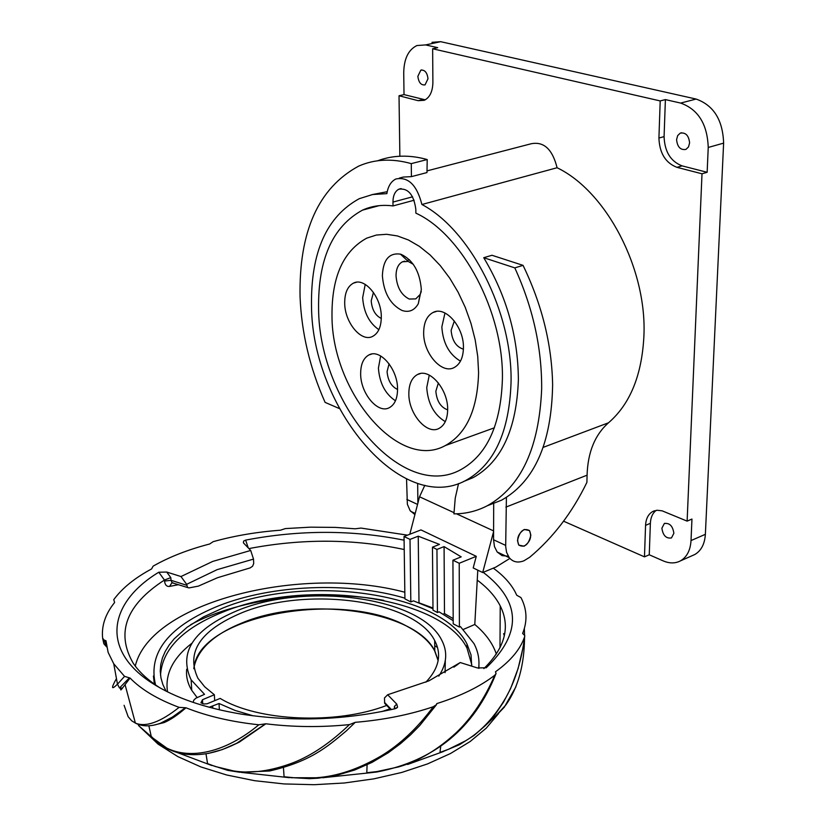 <?xml version="1.0" encoding="UTF-8"?>
<svg xmlns="http://www.w3.org/2000/svg" width="826" height="826" viewBox="0 0 826 826"><rect width="100%" height="100%" fill="white"/><g stroke="black" fill="none" stroke-linecap="round" stroke-linejoin="round"><path stroke-width="1.24" d="M692.229 555.671L694.728 554.556C701.171 550.797 704.723 544.055 705.373 534.319L723.617 143.135C722.822 120.007 713.664 105.315 696.122 99.058L440.671 41.682L431.977 42.322M707.149 172.293L682.1 165.871C670.671 161.462 664.662 151.716 664.083 136.631L665.395 99.595L680.665 103.074C698.197 109.393 707.386 124.189 708.233 147.451L707.149 172.293L702.007 173.79L687.118 521.123L691.961 519.058L691.021 540.565C690.391 550.353 686.871 557.116 680.448 560.875C675.255 563.58 669.483 563.569 663.133 560.864L649.257 554.783L644.476 556.858L563.58 521.196M676.577 139.687C677.382 147.038 680.5 150.28 685.931 149.403L688.512 146.935L689.596 142.877C688.791 135.516 685.683 132.263 680.252 133.131L677.65 135.619L676.577 139.687M399.867 156.228L399.02 95.754L418.121 100.679L424.244 100.297C429.788 97.561 432.679 91.583 432.896 82.363L432.638 48.775L660.201 100.927L658.921 138.025C659.52 153.14 665.529 162.918 676.959 167.337L702.007 173.79M654.595 510.736L652.736 511.521L657.197 510.251L662.163 510.84L687.118 521.123M652.736 511.521C648.307 514.071 645.922 518.687 645.56 525.357L644.476 556.858M493.7 503.251L493.556 539.77L494.475 546.626L497.18 551.995L509.25 557.684C512.998 562.093 517.902 563.125 523.952 560.782L529.662 557.282C553.048 537.736 572.139 512.76 586.914 482.353L587.08 475.177C587.813 452.204 594.957 434.734 608.504 422.788C630.093 404.141 641.885 375.283 643.898 336.223C647.192 269.204 606.511 191.415 557.085 167.74C552.418 149.165 543.735 141.184 531.025 143.796L427.011 170.889M649.257 554.783L650.372 523.323C650.661 517.468 652.592 513.153 656.185 510.365M661.884 528.206C662.968 535.506 666.159 538.748 671.455 537.943L673.871 533.297C672.798 525.986 669.607 522.734 664.31 523.539L661.884 528.206M425.225 99.822L404.017 94.608L403.728 72.833C403.955 58.842 408.354 49.746 416.923 45.544L425.596 44.914L437.708 47.681L432.638 48.775M404.017 94.608L399.02 95.754M417.863 76.291C418.637 82.486 421.033 85.357 425.039 84.892L427.992 78.78C427.218 72.574 424.832 69.694 420.826 70.158L417.863 76.291M665.395 99.595L660.201 100.927M411.431 176.63L426.98 172.572L427.207 159.542L411.276 163.631L411.431 176.63L403.336 177.053L399.392 178.075M421.91 204.507C470.768 230.227 512.616 312.527 511.046 382.397C509.312 431.884 494.299 464.522 466.009 480.319C401.725 515.951 311.898 407.786 311.505 305.765C310.752 252.157 326.683 216.453 359.31 198.663L372.598 194.523L386.867 193.635C388.065 186.242 391.07 181.359 395.881 178.994C408.199 176.516 416.882 185.014 421.91 204.507L557.085 167.74M387.218 191.694L371.999 194.626M463.345 481.62L473.143 477.624C501.496 461.817 516.58 429.221 518.377 379.846C518.109 336.616 506.565 295.904 483.737 257.712L514.804 267.882L523.054 265.363C542.011 304.67 551.871 344.494 552.625 384.833C551.582 443.19 534.556 481.641 501.547 500.184L487.247 505.77M523.054 265.363L491.966 255.265L483.737 257.712M339.341 408.55L325.093 402.376C309.853 368.035 301.5 332.764 300.055 296.575C298.919 231.445 318.423 187.987 358.567 166.171C374.56 159.108 392.133 158.262 411.276 163.631M377.616 160.791C393 155.061 409.531 154.648 427.207 159.542M415.819 209.246C413.795 194.699 408.158 187.998 398.906 189.164C395.004 191.229 393.021 195.535 392.959 202.081L393.021 205.932C382.056 204.497 371.886 205.891 362.521 210.124C332.63 226.438 317.989 259.23 318.588 308.49C318.826 402.706 401.828 502.394 460.825 469.653C487.041 455.033 500.897 424.843 502.404 379.082C503.86 312.476 462.488 234.388 415.86 213.139L415.819 209.246M393.021 205.932L414.125 200.233M506.41 497.376L505.677 546.451L506.565 552.295L509.25 557.684M497.18 551.995L502.063 555.63L508.227 556.177M517.479 540.586L518.8 545.108C524.655 548.01 528.661 544.685 530.85 535.134L529.497 530.56C523.663 527.69 519.647 531.035 517.479 540.586M417.667 483.386L417.884 503.096M414.9 514.598L410.13 510.644L407.363 504.273L406.547 478.977M514.804 267.882C532.935 307.592 541.887 347.87 541.67 388.736C539.192 447.837 521.072 486.834 487.299 505.749C476.829 511.17 465.709 513.875 453.928 513.855L455.25 498.068L458.544 483.551M524.097 546.213L518.8 545.108C516.281 538.965 518.098 533.751 524.262 529.466L529.497 530.56C532.068 536.673 530.261 541.897 524.097 546.213M493.287 568.154C503.148 575.309 510.396 583.156 515.021 591.674L516.756 595.257L520.948 597.57C527.019 609.175 527.577 621.121 522.621 633.439L524.768 635.555L524.696 636.505C520.566 649.009 510.819 660.779 495.445 671.817L496.075 673.427L494.815 675.203C480.061 686.571 460.712 696.039 436.758 703.607L436.562 704.557L433.289 706.746C409.665 714.738 383.646 719.931 355.232 722.327L349.429 724.608C321.066 727.448 293.209 727.169 265.858 723.793L258.837 724.784C231.28 721.831 206.996 716.163 185.984 707.779L179.108 707.355C157.652 699.354 141.298 689.586 130.054 678.032L124.55 676.37L113.751 663.805L108.134 652.385L105.976 640.728L104.293 640.202L102.641 638.24C101.361 625.902 105.356 613.986 114.618 602.495L113.761 599.645C122.196 588.174 134.824 577.932 151.623 568.918L153.099 566.151C169.185 557.003 188.049 549.61 209.68 543.993L213.149 541.67C234.316 535.785 256.741 531.965 280.427 530.209L285.362 528.588L310.431 527.164L335.47 527.401L355.17 528.795L361.003 528.072L407.476 535.155M404.09 540.194C352.372 529.796 299.559 529.776 245.642 540.111L243.618 541.092L243.391 542.827L250.701 550.467L212.726 561.412L180.977 576.538L166.707 572.046L158.757 572.232C108.351 602.815 100.266 650.093 152.48 683.36C174.998 697.774 204.827 708.058 241.956 714.222C293.529 721.986 344.628 720.138 395.282 708.687L397.585 707.18L396.79 704.134L387.662 694.749L428.859 680.882L460.247 662.545L477.459 667.955L486.256 667.759C522.208 633.253 521.185 601.442 483.2 572.325M190.682 624.673C240.252 597.797 322.088 588.814 383.77 600.337M248.874 548.598C301.986 538.459 353.765 538.769 404.224 549.527M159.862 687.81L159.201 687.387C147.782 679.963 139.129 671.93 133.254 663.288C115.63 632.757 126.037 605.004 164.457 580.028L164.539 581.07L171.013 580.296L170.806 577.611L164.457 580.028L158.757 572.232M172.82 582.846L171.756 583.011L169.588 586.408C166.687 586.739 165.004 584.963 164.539 581.07M169.588 586.408L178.581 584.674M180.977 576.538L186.635 584.323L187.574 587.534L189.051 587.905L198.364 586.13L217.486 577.725L250.226 567.875L252.622 566.182L253.696 563.538L253.52 559.099L250.701 550.467M248.285 547.989L245.642 540.111M477.758 580.502C488.011 588.236 495.497 596.692 500.226 605.892C510.623 626.707 505.171 647.615 483.871 668.606M460.247 662.545L453.908 667.16M387.828 705.838L384.658 703.318L384.462 697.991L387.662 694.749M394.911 708.77L394.394 706.395L394.415 708.884M173.346 583.011L172.004 582.588L171.013 580.296L186.686 585.273M172.438 582.867L187.574 587.534M253.52 559.099L217.062 569.682L186.635 584.323M265.858 723.793L239.241 742.161L230.516 746.25M208.328 753.426L222.4 749.554L236.649 743.297L265.156 724.092M258.837 724.784C225.25 752.816 190.465 759.734 166.831 748.108L153.151 738.258M152.779 725.362L164.075 722.595C170.414 719.931 177.724 714.996 185.984 707.779M148.948 726.178L151.23 736.369M164.075 722.595L160.523 723.215L172.428 717.071L185.138 707.934M124.086 705.311L128.164 716.71L131.623 720.737L135.454 723.132C145.944 727.407 160.492 722.151 179.108 707.355M130.054 678.032L121.443 689.431M120.245 688.027L120.885 689.968M122.599 688.089L119.491 688.006L129.217 678.012M116.363 678.745C110.952 688.399 111.324 690.216 117.478 684.176L124.55 676.37M106.327 644.755L105.563 644.569L105.284 640.563M106.688 646.934L103.828 643.743L102.641 638.24M205.994 753.839L207.563 763.627L215.379 766.528L233.634 770.947C251.29 773.807 271.217 771.04 293.406 762.646C311.991 755.315 330.668 742.636 349.429 724.608M207.563 763.627L211.177 765.268M208.255 764.122L227.728 770.359L239.581 772.227L269.472 771.009C309.451 761.758 326.115 747.943 346.424 730.803L354.819 722.74M283.463 767.705L284.072 776.76L293.963 777.741L316.1 777.762C337.029 776.368 358.763 769.058 381.302 755.842C400.052 744.494 417.378 728.129 433.289 706.746M284.072 776.76L292.311 777.803M367.085 764.824L366.806 772.744L374.715 772.073M494.815 675.203C484.635 698.59 471.904 717.629 456.623 732.311C438.11 749.574 418.792 761.107 398.669 766.9L376.955 771.567L366.806 772.744M440.692 746.663L439.979 752.403L448.373 749.347L465.699 740.746C481.279 731.402 494.753 716.875 506.111 697.175C515.383 680.521 521.567 660.304 524.696 636.505M439.979 752.403L446.081 750.318M490.561 720.035L495.848 715.822L505.966 704.836C518.067 687.655 524.252 665.291 524.541 637.734M524.531 634.905L524.355 628.524M490.541 720.138L492.688 718.455M504.314 635.834L503.633 633.604M331.99 316.1C331.649 276.989 343.244 251.001 366.754 238.136L376.346 235.049L386.64 234.295L397.399 235.937L408.405 239.974L419.391 246.355L430.109 254.966L440.299 265.631L449.705 278.125L458.089 292.146L465.245 307.365L470.996 323.42L475.187 339.909L477.738 356.44L478.584 372.588C477.573 409.469 466.473 433.795 445.307 445.575C398.669 471.563 331.98 391.772 331.99 316.1M423.655 332.713C423.263 353.239 441.755 374.56 454.197 367.529C460.134 364.245 463.221 357.627 463.438 347.663C463.995 326.941 445.255 305.527 433.01 312.496C426.897 315.852 423.779 322.594 423.655 332.713M408.839 393.661C408.498 413.857 427.042 435.374 439.102 428.374C444.646 425.266 447.496 418.999 447.661 409.582C448.157 389.191 429.365 367.601 417.491 374.529C411.802 377.719 408.911 384.09 408.839 393.661M360.652 373.899C360.539 393.455 377.947 414.187 389.335 407.693C394.735 404.678 397.482 398.462 397.554 389.036C397.812 369.294 380.177 348.479 368.964 354.922C363.419 358.009 360.642 364.328 360.652 373.899M344.7 303.049C344.669 322.512 361.354 342.625 372.671 336.378C378.36 333.27 381.23 326.745 381.302 316.802C381.478 297.154 364.565 276.958 353.425 283.142C347.591 286.323 344.679 292.962 344.7 303.049M382.376 275.76C383.791 292.941 390.347 304.515 402.045 310.473C408.942 312.734 414.353 310.504 418.286 303.772L421.322 289.554C419.907 271.899 413.217 260.19 401.26 254.398L400.445 254.14C389.108 252.57 383.088 259.767 382.376 275.76M460.464 361.138C449.137 354.457 442.932 343.048 441.838 326.92L444.977 313.002M454.341 320.994L451.12 330.348C452.07 340.611 456.169 346.889 463.417 349.181M445.286 421.642C434.073 414.848 427.889 403.501 426.743 387.6L429.272 375.107M438.379 382.913L435.849 391.266C436.768 401.106 440.712 407.311 447.661 409.882M395.458 400.786C385.226 393.971 379.537 383.078 378.411 368.107L380.652 355.954M389.087 363.801L387.074 371.597C387.89 380.569 391.379 386.516 397.564 389.459M378.876 329.688C369.129 322.956 363.719 312.29 362.655 297.67L365.216 284.402M373.445 292.414L371.204 300.829C371.968 309.647 375.334 315.522 381.292 318.464M413.279 264.299L408.209 261.429L402.438 261.811C398.235 264.083 396.098 268.76 396.036 275.843C396.965 287.365 401.364 295.109 409.231 299.053L415.777 298.888L420.104 294.51L421.291 291.547M253.334 715.853L234.976 710.401L219.035 703.504L209.174 707.262M193.139 702.399L193.738 700.252L195.731 698.269L204.518 694.325L191.126 679.839C178.209 652.075 193.666 628.978 237.496 610.538C306.147 581.979 420.403 597.043 441.6 639.933C447.878 651.745 446.938 663.805 438.792 676.112M160.512 675.183C162.206 649.164 183.083 628.09 223.154 611.973C305.506 577.921 441.497 596.042 467.041 648.193L471.801 664.816M445.069 672.684L445.307 660.604M186.697 669.215C185.922 676.391 187.605 683.432 191.746 690.34L197.084 697.464M471.698 666.148L471.026 654.935L467.031 644.084C441.476 592.087 305.372 574.029 222.948 607.998L203.506 616.898L187.058 627.275L174.141 638.88L169.165 645.054L165.241 651.425L162.423 657.94L160.75 664.569L160.244 671.249L160.956 677.929L162.877 684.568L166.026 691.104M404.038 536.497L404.926 598.881L410.832 601.937L410.016 539.399L404.038 536.497L420.961 529.91L476.272 556.321L459.215 563.27L459.411 627.058L453.206 623.857L452.927 560.214L461.197 556.869L444.078 546.606L436.944 549.445L432.463 547.184L439.473 544.396L418.235 536.188L410.016 539.399M432.989 608.741L413.454 600.853L410.832 601.937M432.463 547.184L433 610.146L437.429 612.531L436.944 549.445M453.195 620.698L439.081 611.839L437.429 612.531M478.636 668.275C479.71 659.767 478.161 651.538 473.979 643.588L460.443 626.614L459.411 627.058M155.546 684.93C147.72 652.488 168.855 626.077 218.952 605.695C272.58 584.612 349.016 581.545 404.916 598.158M153.419 676.019L154.369 684.104M478.966 668.348L478.925 665.178M496.354 654.068C492.73 643.351 485.543 633.48 474.795 624.477L463.365 629.422M135.278 666.097C150.249 602.02 300.984 564.499 404.833 592.232M476.272 556.321L473.195 567.937L482.694 572.532L493.597 531.583M474.795 624.477L477.789 570.157M459.215 563.27L452.927 560.214M443.17 614.131L444.491 613.573L453.185 618.643M444.491 613.573L444.078 546.606M418.648 602.691L432.979 607.998M418.988 602.557L418.235 536.188M424.832 485.285L419.525 496.777L409.81 534.246M509.879 558.417L495.858 567.09L482.694 572.532M167.533 691.858C164.797 674.264 172.861 658.105 191.715 643.382M437.501 647.46L434.724 645.684M389.975 708.842L381.922 711.568M219.375 709.823L219.035 703.504M425.855 682.193C439.029 668.306 441.972 654.419 434.683 640.553C414.673 600.048 306.467 585.789 241.595 612.882C200.295 630.331 185.726 652.127 197.91 678.26L204.734 686.829L214.357 694.759L202.494 699.715L200.924 702.802L203.826 703.979L207.119 703.783L220.181 698.414C257.908 721.377 336.234 724.918 386.692 705.435M214.368 694.759L214.688 700.716M193.8 668.502C197.084 649.897 213.17 634.698 242.07 622.918C306.807 595.649 414.797 610.053 434.775 650.847L438.172 660.366M193.862 668.761C197.084 615.515 342.398 588.959 407.992 626.862C420.62 633.594 429.479 641.523 434.569 650.651L438.131 660.624M691.021 540.565L705.373 534.319M723.617 143.135L708.233 147.451M680.665 103.074L696.122 99.058M682.1 165.871L676.959 167.337M650.372 523.323L645.56 525.357M440.671 41.682L425.596 44.914M418.121 100.679L423.129 99.502M658.921 138.025L664.083 136.631M543.25 447.341L608.504 422.788M412.566 196.815L392.959 202.081M587.08 475.177L505.904 507.112M493.556 539.77L505.667 545.397M406.826 499.42L417.543 504.407M153.399 738.527L138.634 725.62L158.076 744.123L177.838 756.606L200.904 766.941L226.696 774.995L254.635 780.694L284.051 783.936L314.241 784.7L344.432 782.986L373.858 778.856L401.777 772.444L427.507 763.926L450.459 753.539L470.159 741.521L486.266 728.14L498.501 713.612M491.955 719.25L485.833 725.114M443.49 751.495L407.631 764.463M371.855 772.578L322.625 777.741M289.441 777.689L241.337 772.393M211.9 765.547L177.115 752.486M391.421 709.575L384.544 702.43M396.79 704.134L394.394 706.395M170.806 577.611L166.707 572.046M155.649 740.55L156.269 741.087M495.848 715.822L495.125 716.431M212.664 706.189L212.778 708.212M493.597 530.912L456.499 513.813M453.949 512.636L419.525 496.777M202.494 699.715L202.721 703.762M694.728 554.556L680.448 560.875M664.93 523.271L664.31 523.539M421.859 69.921L420.826 70.158M473.143 477.624L466.009 480.319M401.116 188.576L398.906 189.164M379.217 205.643L362.521 210.124M410.625 511.284L415.21 513.431M501.547 500.184L487.299 505.749M681.667 132.749L680.252 133.131M456.406 665.415L457.81 664.403M394.725 708.811L394.714 707.128M499.988 647.832L500.226 605.892M390.812 709.71L384.658 703.318M396.428 708.264L397.585 707.18M239.241 742.161L236.67 743.276C216.66 753.477 197.982 756.843 180.595 753.374C171.075 751.175 162.763 746.931 155.67 740.633L151.241 736.389M138.293 724.732L138.634 725.62M135.381 723.101L125.118 684.857M119.491 688.006L117.478 684.176L113.751 663.805M105.563 644.569L104.293 640.202M160.512 723.215C150.817 726.735 142.464 726.704 135.454 723.132M285.796 777.287L309.574 778.67L318.144 778.195L336.636 775.325L354.695 770.008L372.01 762.398L388.323 752.713L400.589 743.606L410.481 734.923L419.722 725.558L436.211 705.053M368.861 772.888L376.863 771.99C434.404 760.922 474.031 728.336 495.745 674.233M441.487 752.197L459.545 744.67L474.134 735.398L485.254 725.703L495.063 714.552L503.499 702.152L510.54 688.719L518.098 668.554L523.003 647.718M491.098 719.921L495.59 716.266M495.652 716.214L504.283 707.211L515.951 686.747M445.307 445.575L494.402 427.796M436.273 311.474L433.01 312.496M420.351 373.579L417.491 374.529M371.71 354.044L368.964 354.922M356.44 282.265L353.425 283.142M420.104 294.51L418.286 303.772M408.209 261.429L400.445 254.14M409.479 259.756L407.146 260.438M404.709 261.15L402.438 261.811M467.041 648.193L467.031 644.084M191.746 690.34L191.126 679.839M434.775 650.847L434.683 640.553"/></g></svg>
